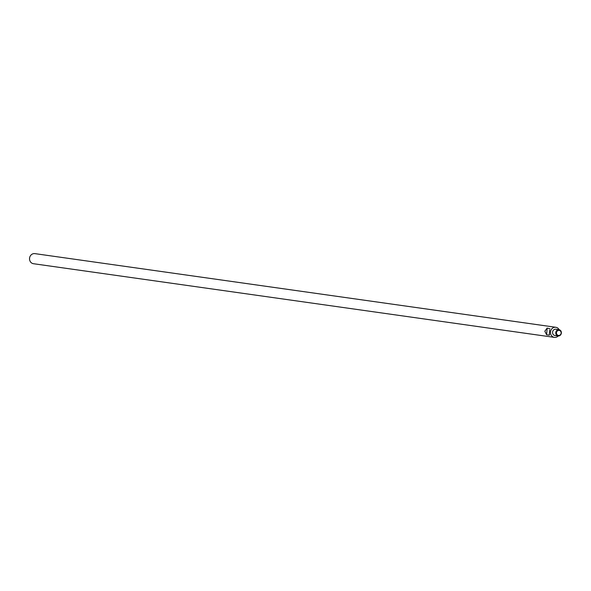 <?xml version="1.0" encoding="UTF-8"?>
<svg xmlns="http://www.w3.org/2000/svg" width="591" height="591" viewBox="0 0 591 591"><rect width="100%" height="100%" fill="white"/><g stroke="black" fill="none" stroke-linecap="round" stroke-linejoin="round"><path stroke-width="0.89" d="M555.821 327.288L34.876 253.628A5.09 4.625 98 0 0 29.55 258.363A5.09 4.625 98 0 0 33.451 263.712L554.395 337.372A5.09 4.625 -82 0 1 550.494 332.031A5.09 4.625 -82 0 1 555.821 327.288A5.09 4.625 -82 0 1 559.13 329.689M549.682 329.933L549.275 335.163L546.631 334.787L544.828 331.226L547.163 328.079L550.007 328.781M558.118 335.969L554.897 335.518A3.184 2.889 -82 0 1 555.791 329.217L559.012 329.667A3.184 2.889 -82 0 1 558.118 335.969A3.184 2.889 -82 0 1 559.012 329.667M556.441 332.696A2.608 2.371 -82 0 1 561.169 333.006A2.608 2.371 -82 0 1 558.598 335.452A2.608 2.371 -82 0 1 556.441 332.696M558.236 335.983A5.09 4.625 -82 0 1 554.395 337.372M549.527 334.927L549.379 333.797M547.163 328.079L546.631 334.787"/></g></svg>

